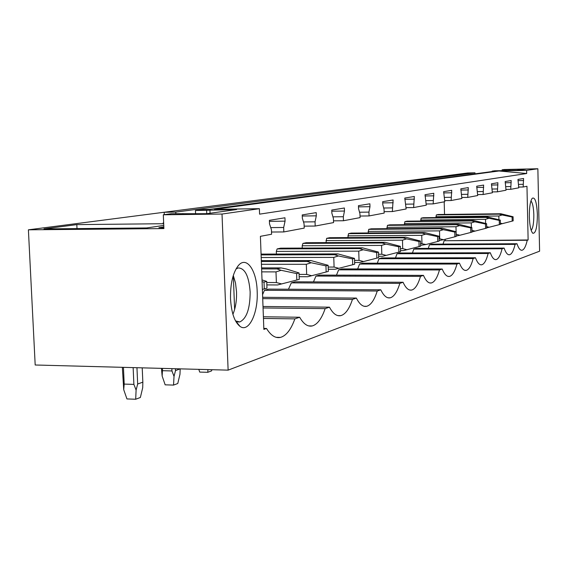 <?xml version="1.0" encoding="UTF-8"?>
<svg xmlns="http://www.w3.org/2000/svg" width="568" height="568" viewBox="0 0 568 568"><rect width="100%" height="100%" fill="white"/><g stroke="black" fill="none" stroke-linecap="round" stroke-linejoin="round"><path stroke-width="0.85" d="M28.4 229.82L163.896 228.584L163.314 214.789L222.017 214.044L259.384 208.69L259.583 214.15L526.685 173.517L499.009 170.982L526.614 170.372L537.86 168.76L539.6 251.191L228.123 370.137L35.188 364.997L28.4 229.82L467.727 172.97L474.976 172.814L475.004 173.843M259.384 208.69L214.484 209.308L499.009 170.982M502.119 170.748L502.098 169.811L504.384 169.512L537.86 168.76M502.098 169.811L525.72 169.172L516.774 170.421L494.763 170.783L492.158 171.131L495.871 171.053L209.414 209.379L203.415 209.464L195.442 210.522L236.579 209.556L206.929 213.696L171.373 213.717L163.314 214.789M175.86 213.66L175.796 212.091L474.976 172.814M175.796 212.091L164.173 212.247L164.273 214.661M163.655 222.926L163.08 222.933L163.655 222.798M163.861 227.775L158.891 227.676L163.825 226.902M163.761 225.418L146.608 227.953L43.97 228.911L76.822 224.616L163.69 223.714M263.815 328.425L266.52 328.467L263.85 329.369L260.407 236.331L271.596 234.236L271.426 229.692L269.502 223.806L269.374 220.341L284.959 217.778L285.072 221.158L283.666 227.484L283.822 231.936L271.511 232.035M283.666 227.484L270.744 227.605M285.072 221.158L269.409 221.328M263.445 318.449L294.87 318.875L299.677 317.249L263.382 316.774M266.52 328.467C270.808 335.489 275.445 338.471 280.429 337.406C286.187 335.802 291.001 329.625 294.87 318.875M283.822 231.936L304.214 228.109L304.065 223.806L302.339 218.219L302.226 214.931L316.213 212.631L316.319 215.84L315.048 221.825L315.197 226.043L304.15 226.149M315.048 221.825L303.489 221.946M316.319 215.84L302.261 216.01M263.055 307.962L325.137 308.637L329.461 307.174L263.005 306.471M299.677 317.249C303.525 323.994 307.7 326.898 312.194 325.954C317.349 324.513 321.666 318.74 325.137 308.637M315.197 226.043L333.551 222.599L333.416 218.51L331.861 213.192L331.755 210.075L344.378 207.994L344.478 211.047L343.328 216.72L343.462 220.739L333.494 220.845M343.328 216.72L332.926 216.848M344.478 211.047L331.79 211.211M262.714 298.626L352.451 299.393L356.37 298.072L262.664 297.298M329.461 307.174C332.947 313.657 336.717 316.482 340.786 315.638C345.429 314.338 349.32 308.921 352.451 299.393M343.462 220.739L360.069 217.622L359.949 213.724L358.536 208.655L358.443 205.68L369.889 203.798L369.981 206.702L368.937 212.105L369.058 215.932L360.02 216.039M368.937 212.105L359.53 212.226M369.981 206.702L358.479 206.866M262.565 294.678L264.468 290.284L377.237 291.015L380.801 289.808L268.707 289.112L264.468 290.284M356.37 298.072C359.537 304.313 362.966 307.061 366.665 306.301C370.868 305.123 374.39 300.025 377.237 291.015M369.058 215.932L384.16 213.092L384.053 209.379L382.761 204.53L382.676 201.69L393.113 199.979L392.353 211.559L384.117 211.665M392.247 207.902L383.691 208.023M393.191 202.755L382.718 202.911M288.459 289.233L291.334 282.871L399.815 283.375L403.074 282.268L295.211 281.806L291.334 282.871M380.801 289.808C383.684 295.829 386.822 298.498 390.202 297.817C394.022 296.737 397.231 291.924 399.815 283.375M392.353 211.559L406.141 208.967L404.785 198.054L414.328 196.485L413.639 207.561L406.106 207.661M413.54 204.061L405.73 204.175M414.406 199.141L404.821 199.29M313.472 281.884L315.971 276.076L420.483 276.382L423.465 275.373L319.536 275.097L315.971 276.076M403.074 282.268C405.715 288.082 408.591 290.674 411.693 290.063C415.18 289.076 418.112 284.518 420.483 276.382M413.639 207.561L426.277 205.183L425.034 194.725L433.803 193.276L433.164 203.891L426.248 203.997M433.072 200.539L425.915 200.646M433.867 195.825L425.07 195.974M336.462 275.139L338.649 269.828L439.462 269.963L442.209 269.033L341.943 268.92L338.649 269.828M423.465 275.373C425.901 280.982 428.542 283.51 431.396 282.956C434.598 282.048 437.289 277.716 439.462 269.963M433.164 203.891L444.794 201.711L443.651 191.657L451.73 190.33L451.141 200.518L444.765 200.618M451.056 197.295L444.467 197.401M451.794 192.779L443.686 192.914M357.67 268.934L359.594 264.049L456.956 264.042L459.491 263.183L362.64 263.211L359.594 264.049M442.209 269.033C444.453 274.458 446.895 276.921 449.529 276.41C452.476 275.579 454.954 271.454 456.956 264.042M451.141 200.518L461.876 198.502L460.818 188.832L468.288 187.603L467.748 197.401L461.855 197.494M467.67 194.299L461.585 194.405M468.344 189.96L460.854 190.088M377.294 263.204L378.998 258.703L473.13 258.568L475.48 257.773L381.817 257.922L378.998 258.703M459.491 263.183C461.571 268.444 463.829 270.837 466.271 270.368C468.99 269.601 471.277 265.668 473.13 258.568M467.748 197.401L477.688 195.534L476.708 186.219L483.631 185.076L483.127 194.512L477.667 194.604M483.056 191.522L477.425 191.622M483.688 187.348L476.737 187.476M395.505 257.9L397.018 253.733L488.132 253.498L490.319 252.76L399.645 253.001L397.018 253.733M475.48 257.773C477.411 262.87 479.506 265.206 481.778 264.78C484.298 264.056 486.414 260.3 488.132 253.498M483.127 194.512L492.364 192.779L491.448 183.791L497.887 182.733L497.419 191.828L492.342 191.913M497.355 188.945L492.129 189.037M497.944 184.919L491.476 185.04M412.453 252.973L413.802 249.103L502.084 248.777L504.114 248.088L416.252 248.422L413.802 249.103M490.319 252.76C492.108 257.702 494.061 259.974 496.176 259.583C498.519 258.916 500.486 255.309 502.084 248.777M497.419 191.828L506.024 190.216L505.172 181.533L511.172 180.546L510.738 189.329L506.003 189.414M510.675 186.545L505.804 186.638M511.221 182.662L505.2 182.775M428.265 248.379L429.472 244.78L515.084 244.375L516.986 243.736L431.765 244.148L429.472 244.78M504.114 248.088C505.79 252.888 507.615 255.103 509.588 254.741C511.768 254.116 513.6 250.666 515.084 244.375M526.614 170.372L526.685 173.517M222.017 214.044L228.123 370.137M529.333 216.735C529.284 207.455 530.235 201.321 532.18 198.324C535.02 196.741 536.753 202.144 537.385 214.526C537.264 227.356 535.738 233.597 532.812 233.256C530.824 231.183 529.667 225.681 529.333 216.735M510.738 189.329L518.761 187.823L517.966 179.424L523.575 178.501L523.171 186.993L526.962 186.283L528.126 239.966L527.239 240.264C525.847 246.32 524.136 249.643 522.106 250.225C520.26 250.559 518.548 248.401 516.986 243.736M230.516 298.711C230.288 283.73 232.894 272.69 238.319 265.604C246.462 255.586 256.7 270.247 257.176 291.398C258.312 312.996 248.848 333.011 240.023 326.401C234.541 322.028 231.375 312.798 230.516 298.711M523.171 186.993L518.747 187.071M523.107 184.302L518.563 184.387M523.618 180.546L517.995 180.659M527.239 240.264L444.14 240.733L528.126 239.966M443.054 244.091L444.14 240.733M444.197 201.825L444.531 214.427M445.184 239.284L445.22 240.434M277.134 248.919L280.627 248.166L362.547 247.84L359.459 248.599L277.134 248.919L276.318 251.404L276.417 254.059M302.936 243.402L306.145 242.721L385.033 242.302L382.207 242.997L302.936 243.402L302.19 245.781L302.268 248.081M326.635 238.34L329.589 237.708L405.673 237.211L403.074 237.857L326.635 238.34L326.018 242.614M348.489 233.675L351.216 233.093L424.679 232.532L422.287 233.121L348.489 233.675L347.914 237.594M368.703 229.358L371.231 228.819L442.238 228.208L440.022 228.748L368.703 229.358L368.163 232.965M387.447 225.354L389.797 224.85L458.511 224.197L456.459 224.701L387.447 225.354L386.943 228.684M404.885 221.626L407.071 221.165L473.634 220.469L471.724 220.945L404.885 221.626L404.409 224.715M421.144 218.155L423.181 217.721L487.727 216.997L485.938 217.438L421.144 218.155L420.696 221.023M436.338 214.91L438.248 214.505L500.884 213.76L499.215 214.164L436.338 214.91L435.919 217.579M77.007 228.606L76.822 224.616M232.908 314.303C235.571 308.048 236.778 300.571 236.529 291.86L235.514 282.992L233.285 275.494M235.521 320.92L239.767 321.95C246.64 318.627 250.097 308.63 250.147 291.952C248.954 276.204 244.993 268.195 238.255 267.933L236.032 268.934M182.889 214.008L182.868 213.568M210.068 213.263L209.933 209.926M206.752 213.703L206.617 210.373M195.577 213.845L195.442 210.522M492.172 171.55L492.158 171.131M530.924 200.965C532.592 202.762 533.558 207.356 533.828 214.739C533.856 222.968 532.969 228.159 531.165 230.31M508.807 170.599L508.786 169.662M509.837 170.577L509.808 169.527M233.313 275.565L234.627 309.475M262.018 279.91L266.719 281.423L266.967 288.182L264.276 288.913L264.028 282.126L266.719 281.423M262.089 281.714L264.028 282.126M262.373 289.403L264.276 288.913M142.213 367.851L142.845 382.172L137.676 383.996L136.1 390.074L133.885 384.394L133.139 367.61M136.952 367.709L137.676 383.996M142.845 382.172L142.71 387.681L140.367 397.486L135.688 399.24L136.1 390.074M122.354 367.318L123.717 389.669L124.193 384.089L123.441 367.347M124.193 384.089L133.885 384.394M123.717 389.669L126.941 398.935L135.688 399.24M261.614 268.912L276.95 268.927L281.075 267.911L261.578 267.89M281.075 267.911L286.364 268.983L299.031 272.938L299.251 279.349L296.83 280.01L296.61 273.577L299.031 272.938M266.761 282.509L276.382 282.552L281.607 283.929L277.532 284.966L266.846 284.909M276.95 268.927L281.117 270.297L275.991 271.894L276.382 282.552M261.72 271.866L275.991 271.894M281.117 270.297L296.61 273.577M281.607 283.929L296.83 280.01M180.162 368.859L175.505 370.599L174.021 376.357L171.948 370.954L171.856 368.639M175.427 368.738L175.505 370.599M180.17 368.944L179.985 374.205L177.77 383.514L173.545 385.09L174.021 376.357M161.44 368.362L162.15 376.023L162.562 368.391M162.661 370.698L171.948 370.954M162.15 376.023L165.16 384.834L173.545 385.09M261.337 261.514L307.181 261.479L310.909 260.563L261.308 260.606M310.909 260.563L328.134 265.299L328.332 271.397L326.153 271.994L325.947 265.874L328.134 265.299M299.08 274.401L306.67 274.422L311.647 275.728L307.707 276.73L299.159 276.701M307.181 261.479L311.2 262.764L306.315 264.29L306.67 274.422M261.443 264.29L306.315 264.29M311.2 262.764L325.947 265.874M311.647 275.728L326.153 271.994M211.878 369.704L211.601 370.876L207.774 372.303L207.945 369.605M198.8 369.356L199.716 372.083L207.774 372.303M261.095 254.904L334.559 254.734L337.939 253.903L261.067 254.095M337.939 253.903L354.489 258.383L354.673 264.191L352.692 264.738L352.508 258.901L354.489 258.383M328.19 267.052L334.09 267.059L338.84 268.302L335.035 269.267L328.261 269.26M334.559 254.734L338.436 255.948L333.771 257.403L334.09 267.059M261.188 257.524L333.771 257.403M338.436 255.948L352.508 258.901M338.84 268.302L352.692 264.738M362.547 247.84L378.465 252.093L378.636 257.638L376.825 258.135L376.662 252.561L378.465 252.093M354.553 260.364L359.033 260.357L363.577 261.55L359.892 262.487L354.617 262.487M359.459 248.599L363.208 249.742L358.742 251.134L359.033 260.357M276.318 251.404L358.742 251.134M363.208 249.742L376.662 252.561M363.577 261.55L376.825 258.135M385.033 242.302L400.376 246.342L400.532 251.652L398.878 252.107L398.722 246.775L400.376 246.342M378.536 254.251L381.824 254.244L386.169 255.38L382.612 256.282L378.593 256.289M382.207 242.997L385.835 244.084L381.554 245.411L381.824 254.244M302.19 245.781L381.554 245.411M385.835 244.084L398.722 246.775M386.169 255.38L398.878 252.107M405.673 237.211L420.476 241.066L420.618 246.157L419.099 246.576L418.957 241.464L420.476 241.066M400.447 248.642L402.719 248.628L406.894 249.721L403.443 250.594L400.504 250.609M403.074 237.857L406.589 238.887L402.478 240.165L402.719 248.628M325.954 240.612L402.478 240.165M406.589 238.887L418.957 241.464M406.894 249.721L419.099 246.576M424.679 232.532L438.979 236.21L439.107 241.102L437.708 241.485L437.573 236.579L438.979 236.21M420.54 243.473L425.972 244.51L420.597 245.369M422.287 233.121L425.688 234.108L421.733 235.337L421.96 243.466M347.857 235.848L421.733 235.337M425.688 234.108L437.573 236.579M425.972 244.51L437.708 241.485M442.238 228.208L456.061 231.723L456.182 236.43L454.89 236.785L454.762 232.064L456.061 231.723M439.043 238.702L443.587 239.696L439.092 240.534M440.022 228.748L443.317 229.692L439.511 230.878L439.724 238.695M368.114 231.446L439.511 230.878M443.317 229.692L454.762 232.064M443.587 239.696L454.89 236.785M458.511 224.197L471.894 227.569L472.008 232.106L470.801 232.433L470.687 227.882L471.894 227.569M456.132 234.279L459.902 235.244L456.175 236.054M456.459 224.701L459.654 225.602L455.983 226.746L456.175 234.279M386.9 227.363L455.983 226.746M459.654 225.602L470.687 227.882M459.902 235.244L470.801 232.433M473.634 220.469L486.599 223.707L486.705 228.087L485.583 228.393L485.477 224.005L486.599 223.707M471.724 220.945L474.827 221.804L471.277 222.904L471.39 227.434M404.373 223.565L471.277 222.904M474.827 221.804L485.477 224.005M472.001 231.886L475.061 231.105L471.965 230.331M475.061 231.105L485.583 228.393M487.727 216.997L500.294 220.114L500.394 224.339L499.35 224.623L499.251 220.391L500.294 220.114M485.938 217.438L488.956 218.268L485.526 219.333L485.626 223.444M420.668 220.022L485.526 219.333M488.956 218.268L499.251 220.391M486.698 227.882L489.176 227.25L486.67 226.646M489.176 227.25L499.35 224.623M500.884 213.76L513.089 216.756L513.181 220.845L512.201 221.108L512.109 217.011L513.089 216.756M499.215 214.164L502.147 214.967L498.832 215.996L498.917 219.745M435.897 216.713L498.832 215.996M502.147 214.967L512.109 217.011M500.394 224.154L502.353 223.65L500.365 223.189M502.353 223.65L512.201 221.108M163.442 222.876L163.08 222.933M276.19 337.328L280.429 337.406M308.651 325.897L312.194 325.954M337.797 315.602L340.786 315.638M364.123 306.28L366.665 306.301M388.015 297.795L390.202 297.817M409.805 290.049L411.693 290.063M429.756 282.942L431.396 282.956M448.095 276.41L449.529 276.41M465.007 270.368L466.271 270.368M480.663 264.78L481.778 264.78M495.182 259.583L496.176 259.583M508.701 254.748L509.588 254.741M521.31 250.232L522.106 250.225M237.58 321.921L239.767 321.95M235.727 321.062L240.023 326.401M237.715 266.342L238.319 265.604M532.322 232.752L532.812 233.256"/></g></svg>
